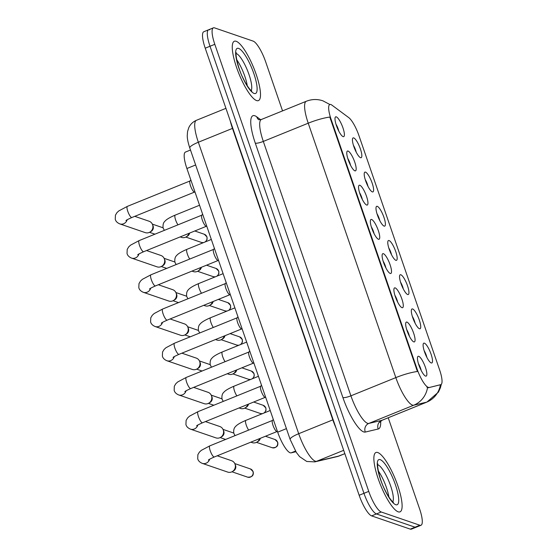<?xml version="1.0" encoding="UTF-8"?>
<svg xmlns="http://www.w3.org/2000/svg" width="557" height="557" viewBox="0 0 557 557"><rect width="100%" height="100%" fill="white"/><g stroke="black" fill="none" stroke-linecap="round" stroke-linejoin="round"><path stroke-width="0.84" d="M412.626 308.968A10.674 2.653 -112.1 0 1 419.282 319.962A10.674 2.653 -112.1 0 1 419.428 328.727A10.674 2.653 -112.1 0 1 419.275 328.665A10.674 2.653 -112.1 0 1 413.566 319.843A10.674 2.653 -112.1 0 1 411.519 309.546A10.674 2.653 -112.1 0 1 412.626 308.968M415.097 323.192A6.67 1.657 67.9 0 0 412.34 316.376M400.845 274.761A10.674 2.653 -112.1 0 1 407.501 285.755A10.674 2.653 -112.1 0 1 407.647 294.521A10.674 2.653 -112.1 0 1 407.494 294.458A10.674 2.653 -112.1 0 1 401.785 285.637A10.674 2.653 -112.1 0 1 399.738 275.332A10.674 2.653 -112.1 0 1 400.845 274.761M403.317 288.979A6.67 1.657 67.9 0 0 400.56 282.169M389.065 240.547A10.674 2.653 -112.1 0 1 395.721 251.541A10.674 2.653 -112.1 0 1 395.874 260.307A10.674 2.653 -112.1 0 1 395.714 260.244A10.674 2.653 -112.1 0 1 390.011 251.423A10.674 2.653 -112.1 0 1 387.957 241.125A10.674 2.653 -112.1 0 1 389.065 240.547M391.543 254.772A6.67 1.657 67.9 0 0 388.779 247.962M377.291 206.341A10.674 2.653 -112.1 0 1 383.94 217.334A10.674 2.653 -112.1 0 1 384.093 226.1A10.674 2.653 -112.1 0 1 383.933 226.038A10.674 2.653 -112.1 0 1 378.231 217.216A10.674 2.653 -112.1 0 1 376.177 206.912A10.674 2.653 -112.1 0 1 377.291 206.341M379.763 220.558A6.67 1.657 67.9 0 0 376.998 213.749M365.51 172.127A10.674 2.653 -112.1 0 1 372.16 183.121A10.674 2.653 -112.1 0 1 372.313 191.887A10.674 2.653 -112.1 0 1 372.16 191.824A10.674 2.653 -112.1 0 1 366.45 183.009A10.674 2.653 -112.1 0 1 364.403 172.705A10.674 2.653 -112.1 0 1 365.51 172.127M367.982 186.351A6.67 1.657 67.9 0 0 365.218 179.542M353.73 137.92A10.674 2.653 -112.1 0 1 360.386 148.914A10.674 2.653 -112.1 0 1 360.532 157.68A10.674 2.653 -112.1 0 1 360.379 157.617A10.674 2.653 -112.1 0 1 354.67 148.796A10.674 2.653 -112.1 0 1 352.623 138.491A10.674 2.653 -112.1 0 1 353.73 137.92M356.202 152.145A6.67 1.657 67.9 0 0 353.437 145.328M424.406 343.175A10.674 2.653 -112.1 0 1 431.062 354.175A10.674 2.653 -112.1 0 1 431.209 362.934A10.674 2.653 -112.1 0 1 431.055 362.872A10.674 2.653 -112.1 0 1 425.346 354.057A10.674 2.653 -112.1 0 1 423.299 343.753A10.674 2.653 -112.1 0 1 424.406 343.175M426.878 357.399A6.67 1.657 67.9 0 0 424.114 350.59M406.972 322.113A10.674 2.653 -112.1 0 1 413.621 333.107A10.674 2.653 -112.1 0 1 413.774 341.873A10.674 2.653 -112.1 0 1 413.614 341.81A10.674 2.653 -112.1 0 1 407.912 332.989A10.674 2.653 -112.1 0 1 405.858 322.691A10.674 2.653 -112.1 0 1 406.972 322.113M409.444 336.337A6.67 1.657 67.9 0 0 406.68 329.528M395.192 287.906A10.674 2.653 -112.1 0 1 401.841 298.9A10.674 2.653 -112.1 0 1 401.994 307.666A10.674 2.653 -112.1 0 1 401.841 307.603A10.674 2.653 -112.1 0 1 396.131 298.782A10.674 2.653 -112.1 0 1 394.084 288.477A10.674 2.653 -112.1 0 1 395.192 287.906M397.663 302.124A6.67 1.657 67.9 0 0 394.899 295.314M383.411 253.693A10.674 2.653 -112.1 0 1 390.067 264.686A10.674 2.653 -112.1 0 1 390.213 273.452A10.674 2.653 -112.1 0 1 390.06 273.39A10.674 2.653 -112.1 0 1 384.351 264.575A10.674 2.653 -112.1 0 1 382.304 254.27A10.674 2.653 -112.1 0 1 383.411 253.693M385.883 267.917A6.67 1.657 67.9 0 0 383.119 261.108M371.63 219.486A10.674 2.653 -112.1 0 1 378.287 230.48A10.674 2.653 -112.1 0 1 378.433 239.245A10.674 2.653 -112.1 0 1 378.28 239.183A10.674 2.653 -112.1 0 1 372.57 230.361A10.674 2.653 -112.1 0 1 370.523 220.057A10.674 2.653 -112.1 0 1 371.63 219.486M374.102 233.71A6.67 1.657 67.9 0 0 371.345 226.894M359.85 185.272A10.674 2.653 -112.1 0 1 366.506 196.273A10.674 2.653 -112.1 0 1 366.652 205.032A10.674 2.653 -112.1 0 1 366.499 204.969A10.674 2.653 -112.1 0 1 360.797 196.155A10.674 2.653 -112.1 0 1 358.743 185.85A10.674 2.653 -112.1 0 1 359.85 185.272M362.322 199.497A6.67 1.657 67.9 0 0 359.564 192.687M348.069 151.065A10.674 2.653 -112.1 0 1 354.725 162.059A10.674 2.653 -112.1 0 1 354.879 170.825A10.674 2.653 -112.1 0 1 354.718 170.762A10.674 2.653 -112.1 0 1 349.016 161.941A10.674 2.653 -112.1 0 1 346.962 151.643A10.674 2.653 -112.1 0 1 348.069 151.065M350.548 165.29A6.67 1.657 67.9 0 0 347.784 158.473M336.296 116.859A10.674 2.653 -112.1 0 1 342.945 127.852A10.674 2.653 -112.1 0 1 343.098 136.618A10.674 2.653 -112.1 0 1 342.938 136.556A10.674 2.653 -112.1 0 1 337.236 127.734A10.674 2.653 -112.1 0 1 335.182 117.43A10.674 2.653 -112.1 0 1 336.296 116.859M338.767 131.076A6.67 1.657 67.9 0 0 336.003 124.267M418.746 356.32A10.674 2.653 -112.1 0 1 425.402 367.321A10.674 2.653 -112.1 0 1 425.555 376.086A10.674 2.653 -112.1 0 1 425.395 376.024A10.674 2.653 -112.1 0 1 419.693 367.202A10.674 2.653 -112.1 0 1 417.639 356.898A10.674 2.653 -112.1 0 1 418.746 356.32M421.224 370.544A6.67 1.657 67.9 0 0 418.46 363.735M295.906 451.734L291.123 452.862A20.017 4.978 -112.1 0 1 290.162 452.785A20.017 4.978 -112.1 0 1 277.678 432.169L186.901 168.513A20.017 4.978 -112.1 0 1 185.474 152.054L190.494 150.021M429.099 387.421A18.012 4.477 -112.1 0 1 428.229 387.352A18.012 4.477 -112.1 0 1 416.998 368.797L331.102 119.323A18.012 4.477 -112.1 0 1 329.821 104.514A18.012 4.477 -112.1 0 1 331.888 105.113L348.745 117.611A18.012 4.477 -112.1 0 1 358.931 135.588L439.584 369.813A18.012 4.477 -112.1 0 1 440.866 384.629A18.012 4.477 -112.1 0 1 440.698 384.678L428.229 387.776L426.871 387.08M398.192 511.827A32.028 7.965 67.9 0 0 400.03 511.862A32.028 7.965 67.9 0 0 396.605 482.362A32.028 7.965 67.9 0 0 377.785 452.549A32.028 7.965 67.9 0 0 375.954 452.507A32.028 7.965 67.9 0 0 379.373 482.007A32.028 7.965 67.9 0 0 398.192 511.827A32.028 7.965 67.9 0 0 400.03 511.862A32.028 7.965 67.9 0 0 396.605 482.362A32.028 7.965 67.9 0 0 377.785 452.549A32.028 7.965 67.9 0 0 375.954 452.507A32.028 7.965 67.9 0 0 379.373 482.007A32.028 7.965 67.9 0 0 398.192 511.827M256.589 100.566A32.028 7.965 67.9 0 0 258.42 100.608A32.028 7.965 67.9 0 0 255.002 71.108A32.028 7.965 67.9 0 0 236.175 41.288A32.028 7.965 67.9 0 0 234.344 41.253A32.028 7.965 67.9 0 0 237.762 70.753A32.028 7.965 67.9 0 0 256.589 100.566A32.028 7.965 67.9 0 0 258.42 100.608A32.028 7.965 67.9 0 0 255.002 71.108A32.028 7.965 67.9 0 0 236.175 41.288A32.028 7.965 67.9 0 0 234.344 41.253A32.028 7.965 67.9 0 0 237.762 70.753A32.028 7.965 67.9 0 0 256.589 100.566M441.311 384.309L440.42 387.756L438.415 392.128L426.927 402.07A26.687 6.635 -112.1 0 1 426.683 402.147L413.747 405.204A26.687 6.635 -112.1 0 1 412.465 405.099A26.687 6.635 -112.1 0 1 395.832 377.611A23.352 4.783 -19 0 1 417.43 371.484L329.828 117.067A23.352 4.783 161 0 0 308.23 123.194A26.687 6.635 -112.1 0 1 306.329 101.256L261.414 119.47A26.687 6.635 67.9 0 0 263.315 141.415L350.917 395.825A26.687 6.635 67.9 0 0 367.55 423.313A26.687 6.635 67.9 0 0 368.831 423.424L381.768 420.368A26.687 6.635 67.9 0 0 382.011 420.291L379.839 422.262M427.525 387.644L427.518 387.637A23.352 22.6 -103.3 0 1 413.747 405.204L368.831 423.424A6.67 6.461 76.7 0 0 365.295 432.058A33.357 8.299 -112.1 0 1 342.896 397.559L255.294 143.149A6.67 1.365 161 0 0 263.315 141.415L308.23 123.194L395.832 377.611L350.917 395.825A6.67 1.365 161 0 1 342.896 397.559M282.552 110.899L265.626 61.73A20.017 4.978 67.9 0 0 253.15 41.114L214.529 27.871A20.017 4.978 67.9 0 0 213.38 27.85L208.59 29.793A20.017 4.978 67.9 0 0 210.017 46.252L363.958 493.321A20.017 4.978 67.9 0 0 376.435 513.937L415.056 527.187A20.017 4.978 67.9 0 0 416.197 527.207A20.017 4.978 67.9 0 1 415.056 527.187L376.435 513.937A20.017 4.978 67.9 0 1 363.958 493.321L210.017 46.252A20.017 4.978 67.9 0 1 208.59 29.793A20.017 4.978 67.9 0 1 209.731 29.813M440.434 384.72L428.229 387.776M213.38 27.85A20.017 4.978 67.9 0 0 214.807 44.309L368.748 491.378A20.017 4.978 67.9 0 0 381.225 511.994L419.846 525.237A20.017 4.978 67.9 0 0 420.995 525.265A20.017 4.978 67.9 0 0 419.567 508.806L388.222 417.771M208.59 29.793L203.799 31.735A20.017 4.978 67.9 0 0 205.227 48.194L359.161 495.27A20.017 4.978 67.9 0 0 371.637 515.886L410.265 529.129A20.017 4.978 67.9 0 0 411.407 529.15L420.995 525.265M277.024 431.543A6.002 1.49 -112.1 0 1 276.892 431.55A6.002 1.49 -112.1 0 1 276.745 431.515A6.002 1.49 -112.1 0 1 273.355 426.286A6.002 1.49 -112.1 0 1 272.415 420.514L273.306 419.463M217.23 455.8L231.594 460.723A6.002 5.688 108.9 0 1 231.566 471.967A6.002 5.688 108.9 0 1 227.702 472.085L202.212 463.347C199.671 462.247 198.174 460.702 197.714 458.703L197.881 454.658L199.413 452.103L201.314 450.355L209.815 445.851A6.002 1.49 -112.1 0 0 210.121 450.439A6.002 1.49 -112.1 0 0 213.985 456.97A6.002 1.49 -112.1 0 0 214.327 456.977C207.288 460.124 208.986 459.852 208.395 460.068M234.922 463.911L235.493 465.297A4.338 4.108 108.9 0 1 233.585 470.867L232.283 471.612M259.625 438.603A6.002 5.688 108.9 0 1 252.237 442.641L250.845 442.167M260.272 438.345A4.338 4.108 108.9 0 1 258.114 441.423L256.812 442.167M265.243 397.329A6.002 1.49 -112.1 0 1 265.111 397.336A6.002 1.49 -112.1 0 1 264.965 397.308A6.002 1.49 -112.1 0 1 261.574 392.072A6.002 1.49 -112.1 0 1 260.634 386.3L261.525 385.249M205.449 421.593L219.82 426.516A6.002 5.688 108.9 0 1 219.785 437.753A6.002 5.688 108.9 0 1 215.921 437.879L190.431 429.134C187.89 428.041 186.393 426.495 185.934 424.497L186.108 420.451L187.632 417.896L189.533 416.149L198.034 411.637A6.002 1.49 -112.1 0 0 198.341 416.232A6.002 1.49 -112.1 0 0 202.205 422.763A6.002 1.49 -112.1 0 0 202.546 422.77C195.514 425.91 197.206 425.639 196.614 425.861M223.141 429.698L223.712 431.09A4.338 4.108 108.9 0 1 221.804 436.653L220.502 437.405M253.463 363.122A6.002 1.49 -112.1 0 1 253.331 363.129A6.002 1.49 -112.1 0 1 253.184 363.094A6.002 1.49 -112.1 0 1 249.794 357.866A6.002 1.49 -112.1 0 1 248.854 352.094L249.752 351.042M193.669 387.38L208.04 392.309A6.002 5.688 108.9 0 1 208.005 403.547A6.002 5.688 108.9 0 1 204.141 403.665L178.651 394.927C176.116 393.827 174.613 392.281 174.16 390.283L174.327 386.238L175.852 383.682L177.753 381.935L186.254 377.43A6.002 1.49 -112.1 0 0 186.567 382.018A6.002 1.49 -112.1 0 0 190.424 388.549A6.002 1.49 -112.1 0 0 190.766 388.556C183.733 391.703 185.432 391.432 184.833 391.648M211.361 395.491L211.932 396.876A4.338 4.108 108.9 0 1 210.024 402.446L208.722 403.191M241.689 328.909A6.002 1.49 -112.1 0 1 241.55 328.915A6.002 1.49 -112.1 0 1 241.404 328.888A6.002 1.49 -112.1 0 1 238.013 323.652A6.002 1.49 -112.1 0 1 237.073 317.88L237.971 316.836M181.895 353.173L196.259 358.095A6.002 5.688 108.9 0 1 196.224 369.333A6.002 5.688 108.9 0 1 192.367 369.458L166.87 360.72C164.336 359.62 162.839 358.074 162.379 356.076L162.547 352.031L164.071 349.476L165.972 347.728L174.473 343.216A6.002 1.49 -112.1 0 0 174.787 347.812A6.002 1.49 -112.1 0 0 178.644 354.343A6.002 1.49 -112.1 0 0 178.985 354.349C171.953 357.497 173.652 357.218 173.053 357.441M199.587 361.277L200.151 362.67A4.338 4.108 108.9 0 1 198.243 368.233L196.941 368.985M229.909 294.702A6.002 1.49 -112.1 0 1 229.776 294.709A6.002 1.49 -112.1 0 1 229.623 294.674A6.002 1.49 -112.1 0 1 226.233 289.445A6.002 1.49 -112.1 0 1 225.3 283.673L226.191 282.622M170.115 318.959L184.478 323.889A6.002 5.688 108.9 0 1 184.444 335.126A6.002 5.688 108.9 0 1 180.586 335.244L155.09 326.506C152.555 325.413 151.058 323.861 150.599 321.862L150.766 317.817L152.291 315.262L154.192 313.514L162.693 309.01A6.002 1.49 -112.1 0 0 163.006 313.598A6.002 1.49 -112.1 0 0 166.863 320.129A6.002 1.49 -112.1 0 0 167.211 320.136C160.172 323.283 161.871 323.011 161.279 323.227M187.806 327.07L188.37 328.463A4.338 4.108 108.9 0 1 186.463 334.026L185.161 334.778M247.844 404.396A6.002 5.688 108.9 0 1 240.457 408.434L239.064 407.954M248.492 404.131A4.338 4.108 108.9 0 1 246.333 407.209L245.031 407.961M236.064 370.182A6.002 5.688 108.9 0 1 228.676 374.22L227.284 373.747M236.711 369.925A4.338 4.108 108.9 0 1 234.553 373.002L233.251 373.747M224.29 335.975A6.002 5.688 108.9 0 1 216.896 340.014L215.51 339.533M224.931 335.711A4.338 4.108 108.9 0 1 222.779 338.788L221.477 339.54M218.128 260.495A6.002 1.49 -112.1 0 1 217.996 260.502A6.002 1.49 -112.1 0 1 217.85 260.467A6.002 1.49 -112.1 0 1 214.459 255.238A6.002 1.49 -112.1 0 1 213.519 249.459L214.41 248.415M158.334 284.752L172.698 289.675A6.002 5.688 108.9 0 1 172.663 300.912A6.002 5.688 108.9 0 1 168.806 301.038L143.316 292.3C140.775 291.2 139.278 289.654 138.818 287.656L138.985 283.61L140.51 281.055L142.418 279.308L150.912 274.803A6.002 1.49 -112.1 0 0 151.226 279.391A6.002 1.49 -112.1 0 0 155.083 285.922A6.002 1.49 -112.1 0 0 155.431 285.929C148.392 289.076 150.091 288.805 149.499 289.02M176.026 292.857L176.597 294.249A4.338 4.108 108.9 0 1 174.682 299.812L173.38 300.564M206.348 226.281A6.002 1.49 -112.1 0 1 206.215 226.288A6.002 1.49 -112.1 0 1 206.069 226.253A6.002 1.49 -112.1 0 1 202.678 221.025A6.002 1.49 -112.1 0 1 201.738 215.253L202.63 214.201M146.554 250.539L160.924 255.468A6.002 5.688 108.9 0 1 160.889 266.706A6.002 5.688 108.9 0 1 157.025 266.831L131.536 258.086C128.994 256.993 127.497 255.447 127.038 253.449L127.205 249.397L128.737 246.848L130.637 245.101L139.139 240.589A6.002 1.49 -112.1 0 0 139.445 245.177A6.002 1.49 -112.1 0 0 143.309 251.715A6.002 1.49 -112.1 0 0 143.65 251.722C136.611 254.862 138.31 254.591 137.718 254.807M164.245 258.65L164.816 260.042A4.338 4.108 108.9 0 1 162.909 265.605L161.607 266.357M194.567 192.074A6.002 1.49 -112.1 0 1 194.435 192.081A6.002 1.49 -112.1 0 1 194.289 192.047A6.002 1.49 -112.1 0 1 190.898 186.818A6.002 1.49 -112.1 0 1 189.958 181.046L190.849 179.995M134.773 216.332L149.144 221.254A6.002 5.688 108.9 0 1 149.109 232.499A6.002 5.688 108.9 0 1 145.245 232.617L119.755 223.879C117.214 222.779 115.717 221.233 115.257 219.235L115.431 215.19L116.956 212.635L118.857 210.887L127.358 206.382A6.002 1.49 -112.1 0 0 127.664 210.971A6.002 1.49 -112.1 0 0 131.529 217.502A6.002 1.49 -112.1 0 0 131.87 217.508C124.838 220.656 126.53 220.384 125.938 220.6M152.465 224.443L153.036 225.829A4.338 4.108 108.9 0 1 151.128 231.399L149.826 232.144M212.509 301.769A6.002 5.688 108.9 0 1 205.115 305.8L203.73 305.327M213.15 301.504A4.338 4.108 108.9 0 1 210.999 304.582L209.697 305.333M200.729 267.555A6.002 5.688 108.9 0 1 193.335 271.593L191.949 271.12M201.369 267.297A4.338 4.108 108.9 0 1 199.218 270.368L197.916 271.12M188.948 233.348A6.002 5.688 108.9 0 1 181.561 237.386L180.169 236.906M189.596 233.084A4.338 4.108 108.9 0 1 187.437 236.161L186.135 236.913M295.509 451.086L291.123 452.862M331.102 119.323L330.51 119.56M440.698 384.678L439.835 385.033M416.998 368.797L416.413 369.033M286.423 428.625L277.678 432.169M195.639 164.969L186.901 168.513M255.294 143.149A33.357 8.299 -112.1 0 1 254.828 115.759A33.357 8.299 -112.1 0 1 256.756 116.831L260.634 119.713M380.654 421.148A33.357 8.299 -112.1 0 1 378.224 429.001A6.67 6.461 76.7 0 1 381.768 420.368L426.683 402.147A23.352 22.6 -103.3 0 0 440.42 384.81M329.772 104.528A23.352 20.943 -53.4 0 0 329.403 104.25L329.779 104.528M378.224 429.001L365.295 432.058M214.807 44.309L205.227 48.194M368.748 491.378L359.161 495.27M381.225 511.994L371.637 515.886M419.846 525.237L410.265 529.129M258.573 119.609A6.67 5.981 126.6 0 1 256.756 116.831M333.156 419.727A3.335 0.682 -19 0 1 332.835 419.86L232.478 128.402L198.341 142.244A13.347 2.729 161 0 0 189.791 147.981C188.092 142.864 187.249 138.763 187.249 135.692L187.549 131.591L188.788 127.65C190.403 124.232 192.952 121.781 196.44 120.298A26.687 6.635 67.9 0 0 198.341 142.244L298.698 433.708A26.687 6.635 67.9 0 0 315.339 461.196A26.687 6.635 67.9 0 0 316.62 461.3L343.69 450.321M335.927 427.776A26.687 6.635 -112.1 0 1 332.835 419.86L298.698 433.708A13.347 2.729 161 0 0 290.148 439.445L189.791 147.981M337.34 456.559L314.796 461.885A13.347 12.915 -103.3 0 0 316.62 461.3L339.164 455.974L344.839 453.67L337.34 456.559A13.347 12.915 -103.3 0 0 339.164 455.974A26.687 6.635 67.9 0 0 339.408 455.898M232.791 128.263A3.335 0.682 -19 0 1 232.478 128.402A26.687 6.635 -112.1 0 1 230.215 120.765M252.934 471.48A4.338 4.108 108.9 0 1 247.635 477.161C252.098 477.272 253.929 475.434 253.143 471.647A4.338 0.884 161 0 0 252.934 471.48A4.338 4.108 108.9 0 0 250.448 468.952L234.775 463.577M209.62 459.233A6.002 5.688 108.9 0 1 202.212 463.347M277.47 442.035A4.338 4.108 108.9 0 1 272.171 447.717C276.627 447.828 278.465 445.99 277.678 442.202A4.338 0.884 161 0 0 277.47 442.035A4.338 4.108 108.9 0 0 274.984 439.508L265.452 436.242M248.652 430.095A6.002 1.49 -112.1 0 1 246.201 424.956A6.002 1.49 -112.1 0 1 245.895 420.361C238.403 423.529 236.175 425.708 235.548 426.551C234.017 427.88 233.432 430.101 233.794 433.221L235.026 435.623M197.846 425.026A6.002 5.688 108.9 0 1 190.431 429.134M186.066 390.812A6.002 5.688 108.9 0 1 178.651 394.927M174.285 356.605A6.002 5.688 108.9 0 1 166.87 360.72M162.505 322.392A6.002 5.688 108.9 0 1 155.09 326.506M264.436 412.841L266.009 410.439L265.898 407.989A4.338 0.884 161 0 0 265.689 407.821A4.338 4.108 108.9 0 1 263.802 413.099M262.514 413.621A4.338 4.108 108.9 0 1 260.391 413.503L262.298 413.712M236.871 395.888A6.002 1.49 -112.1 0 1 234.42 390.742A6.002 1.49 -112.1 0 1 234.114 386.154C226.622 389.322 224.394 391.494 223.775 392.337C222.236 393.674 221.651 395.895 222.013 399.007L223.246 401.409M253.672 402.029L263.203 405.301A4.338 4.108 108.9 0 1 265.689 407.821M252.655 378.635L254.229 376.233L254.117 373.782A4.338 0.884 161 0 0 253.908 373.615A4.338 4.108 108.9 0 1 252.029 378.885M250.734 379.414A4.338 4.108 108.9 0 1 248.61 379.296L250.518 379.498M225.091 361.674A6.002 1.49 -112.1 0 1 222.647 356.536A6.002 1.49 -112.1 0 1 222.334 351.947C214.842 355.115 212.614 357.288 211.994 358.13C210.455 359.46 209.871 361.688 210.233 364.8L211.472 367.202M241.891 367.822L251.423 371.087A4.338 4.108 108.9 0 1 253.908 373.615M240.882 344.421L242.448 342.026L242.337 339.568A4.338 0.884 161 0 0 242.128 339.401A4.338 4.108 108.9 0 1 240.248 344.679M238.953 345.201A4.338 4.108 108.9 0 1 236.829 345.082L238.737 345.291M213.31 327.467A6.002 1.49 -112.1 0 1 210.866 322.322A6.002 1.49 -112.1 0 1 210.553 317.734C203.061 320.902 200.833 323.081 200.214 323.916C198.682 325.253 198.09 327.474 198.459 330.593L199.691 332.995M230.111 333.615L239.642 336.881A4.338 4.108 108.9 0 1 242.128 339.401M392.748 501.857A20.337 5.055 67.9 0 0 389.218 482.077A20.337 5.055 67.9 0 0 377.918 464.823A20.337 5.055 67.9 0 0 377.702 464.761M388.877 497.004A20.337 5.055 67.9 0 0 378.3 470.937M380.236 459.657A24.341 6.05 67.9 0 0 380.577 479.64A24.341 6.05 67.9 0 0 395.748 504.712A24.341 6.05 67.9 0 0 395.407 484.729A24.341 6.05 67.9 0 0 380.236 459.657M251.137 90.603A20.337 5.055 67.9 0 0 247.614 70.823A20.337 5.055 67.9 0 0 236.307 53.563A20.337 5.055 67.9 0 0 236.091 53.5M247.266 85.743A20.337 5.055 67.9 0 0 236.697 59.683M238.626 48.403A24.341 6.05 67.9 0 0 238.967 68.386A24.341 6.05 67.9 0 0 254.138 93.458A24.341 6.05 67.9 0 0 253.797 73.468A24.341 6.05 67.9 0 0 238.626 48.403M150.724 288.185A6.002 5.688 108.9 0 1 143.316 292.3M138.944 253.971A6.002 5.688 108.9 0 1 131.536 258.086M127.17 219.764A6.002 5.688 108.9 0 1 119.755 223.879M229.101 310.214L230.668 307.812L230.556 305.361A4.338 0.884 161 0 0 230.347 305.194A4.338 4.108 108.9 0 1 228.467 310.472M227.172 310.994A4.338 4.108 108.9 0 1 225.049 310.876L226.957 311.078M201.53 293.26A6.002 1.49 -112.1 0 1 199.086 288.115A6.002 1.49 -112.1 0 1 198.772 283.527C191.281 286.695 189.053 288.867 188.433 289.71C186.901 291.039 186.317 293.267 186.679 296.38L187.911 298.782M218.337 299.401L227.862 302.667A4.338 4.108 108.9 0 1 230.347 305.194M217.321 276L218.887 273.605L218.783 271.148A4.338 0.884 161 0 0 218.574 270.981A4.338 4.108 108.9 0 1 216.687 276.258M215.399 276.78A4.338 4.108 108.9 0 1 213.275 276.662L215.176 276.871M189.749 259.047A6.002 1.49 -112.1 0 1 187.305 253.901A6.002 1.49 -112.1 0 1 186.992 249.313C179.507 252.481 177.272 254.66 176.653 255.503C175.121 256.833 174.536 259.054 174.898 262.173L176.13 264.575M206.556 265.195L216.088 268.46A4.338 4.108 108.9 0 1 218.574 270.981M205.54 241.794L207.107 239.392L207.002 236.941A4.338 0.884 161 0 0 206.793 236.774A4.338 4.108 108.9 0 1 204.906 242.051M203.618 242.573A4.338 4.108 108.9 0 1 201.495 242.455L203.402 242.664M177.975 224.84A6.002 1.49 -112.1 0 1 175.525 219.695A6.002 1.49 -112.1 0 1 175.218 215.106C167.727 218.274 165.499 220.447 164.872 221.289C163.34 222.619 162.755 224.847 163.117 227.959L164.35 230.361M194.776 230.981L204.308 234.253A4.338 4.108 108.9 0 1 206.793 236.774M440.866 384.629L439.995 384.978M258.768 119.762L261.414 119.47M329.403 104.25L322.872 100.81C317.316 98.965 311.802 99.111 306.329 101.256M426.927 402.07L382.011 420.291M314.796 461.885L306.754 461.468L299.575 456.615L296.366 452.458L290.148 439.445M196.44 120.298L225.933 108.337M272.484 420.431L209.815 445.851M276.892 431.55L277.49 431.605M276.996 431.557L214.327 456.977M247.635 477.161L231.963 471.786M250.448 468.952L253.143 471.647M270.222 410.495L245.895 420.361M272.171 447.717L256.492 442.342M274.984 439.508L277.678 442.202M260.704 386.217L198.034 411.637M233.752 433.061L222.995 429.37M265.111 397.336L265.71 397.392M265.216 397.35L202.546 422.77M225.62 439.438L220.182 437.572M248.923 352.01L186.254 377.43M221.971 398.847L211.214 395.157M253.331 363.129L253.929 363.185M253.442 363.136L190.766 388.556M213.839 405.231L208.402 403.365M237.143 317.796L174.473 343.216M210.191 364.64L199.441 360.95M241.55 328.915L242.149 328.978M241.661 328.929L178.985 354.349M202.059 371.018L196.621 369.152M225.369 283.59L162.693 309.01M198.417 330.426L187.66 326.743M229.776 294.709L230.368 294.764M229.881 294.723L167.211 320.136M190.278 336.811L184.847 334.945M258.441 376.288L234.114 386.154M260.391 413.503L244.718 408.128M263.203 405.301L265.898 407.989M246.66 342.075L222.334 351.947M248.61 379.296L232.937 373.921M251.423 371.087L254.117 373.782M234.88 307.868L210.553 317.734M236.829 345.082L221.157 339.707M239.642 336.881L242.337 339.568M393.451 502.386L392.086 501.223C389.447 498.195 387.045 494.379 384.873 489.777C380.48 481.861 376.706 466.418 377.855 463.863M251.848 91.125L250.476 89.962C247.837 86.934 245.435 83.118 243.27 78.523C238.876 70.6 235.096 55.157 236.245 52.602M213.589 249.383L150.912 274.803M186.637 296.22L175.88 292.529M217.996 260.502L218.595 260.558M218.1 260.509L155.431 285.929M178.498 302.597L173.067 300.738M201.808 215.169L139.139 240.589M174.856 262.006L164.099 258.323M206.215 226.288L206.814 226.344M206.32 226.302L143.65 251.722M166.724 268.39L161.286 266.525M190.028 180.962L127.358 206.382M163.076 227.799L152.319 224.109M194.435 192.081L195.034 192.137M194.539 192.088L131.87 217.508M154.943 234.177L149.506 232.318M223.099 273.654L198.772 283.527M225.049 310.876L209.376 305.501M227.862 302.667L230.556 305.361M211.326 239.447L186.992 249.313M213.275 276.662L197.596 271.294M216.088 268.46L218.783 271.148M199.545 205.241L175.218 215.106M201.495 242.455L185.822 237.08M204.308 234.253L207.002 236.941"/></g></svg>
